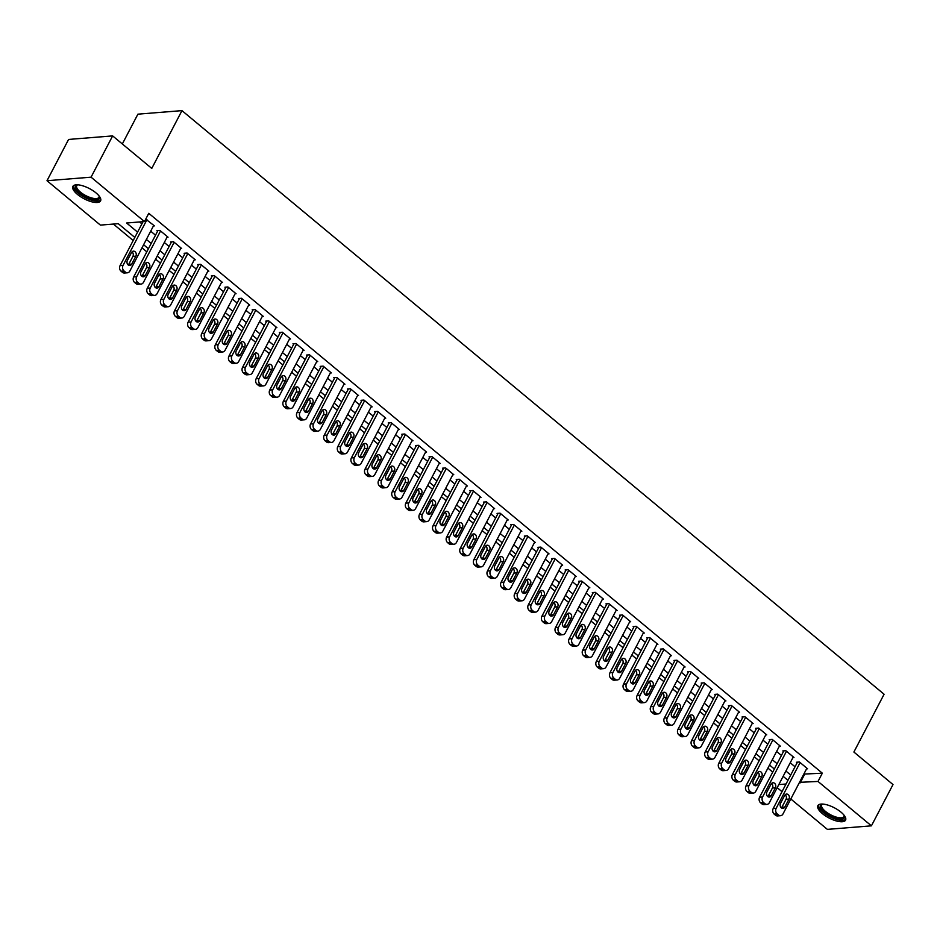<?xml version="1.0" encoding="UTF-8"?>
<svg xmlns="http://www.w3.org/2000/svg" width="940" height="940" viewBox="0 0 940 940"><rect width="100%" height="100%" fill="white"/><g stroke="black" fill="none" stroke-linecap="round" stroke-linejoin="round"><path stroke-width="1.41" d="M96.009 192.9A15.628 5.746 27.6 0 1 100.568 200.89A15.628 5.746 27.6 0 1 91.298 201.677A15.628 5.746 27.6 0 1 77.433 194.392A15.628 5.746 27.6 0 1 72.874 186.414A15.628 5.746 27.6 0 1 82.133 185.626A15.628 5.746 27.6 0 1 96.009 192.9M840.995 812.148A15.628 5.746 27.6 0 1 845.553 820.138A15.628 5.746 27.6 0 1 836.283 820.925A15.628 5.746 27.6 0 1 822.418 813.641A15.628 5.746 27.6 0 1 817.847 805.662A15.628 5.746 27.6 0 1 827.118 804.875A15.628 5.746 27.6 0 1 840.995 812.148M122.329 143.961L137.91 114.163L181.972 110.626L884.093 694.249L853.884 752.035L893 784.559L871.415 825.837L827.365 829.374L790.81 798.988M782.021 791.68L777.204 787.673M113.399 224.061L133.198 240.523M141.987 247.831L146.804 251.826M155.593 259.135L160.411 263.141M169.2 270.45L174.018 274.457M182.807 281.765L187.624 285.76M196.413 293.068L201.231 297.075M210.02 304.384L214.837 308.379M223.626 315.687L228.444 319.694M237.233 327.002L242.05 331.009M250.839 338.318L255.657 342.313M264.457 349.621L269.263 353.628M278.064 360.937L282.87 364.931M291.67 372.24L296.476 376.247M305.277 383.555L310.082 387.562M318.883 394.859L323.701 398.865M332.49 406.174L337.307 410.181M346.096 417.489L350.914 421.484M359.703 428.793L364.52 432.799M373.309 440.108L378.127 444.115M386.916 451.412L391.733 455.418M400.522 462.727L405.34 466.734M414.129 474.042L418.946 478.037M427.735 485.346L432.553 489.352M441.342 496.661L446.159 500.668M454.948 507.964L459.766 511.971M468.555 519.279L473.372 523.286M482.161 530.595L486.979 534.59M495.768 541.898L500.585 545.905M509.374 553.214L514.192 557.209M522.981 564.517L527.798 568.524M536.587 575.832L541.405 579.839M550.194 587.148L555.011 591.143M563.8 598.451L568.618 602.458M577.418 609.766L582.224 613.761M591.025 621.07L595.831 625.077M604.632 632.385L609.437 636.392M618.238 643.7L623.044 647.695M631.845 655.004L636.65 659.011M645.451 666.319L650.269 670.314M659.058 677.623L663.875 681.629M672.664 688.938L677.482 692.945M686.27 700.253L691.088 704.248M699.877 711.557L704.695 715.563M713.484 722.872L718.301 726.867M727.09 734.175L731.908 738.182M740.697 745.491L745.514 749.497M754.303 756.806L759.12 760.801M767.909 768.109L772.727 772.116M134.82 237.432L118.264 223.673L100.404 225.107L47 180.715L91.062 177.178L144.466 221.57L126.606 223.003L137.581 232.133M91.062 177.178L112.636 135.9L68.585 139.437L47 180.715M153.42 225.964L154.442 225.882L145.735 219.138M167.026 237.28L168.049 237.197L159.882 230.406L156.898 230.653L157.579 231.216M180.633 248.583L181.655 248.501L173.489 241.721L170.504 241.956L171.186 242.52M194.239 259.898L195.262 259.816L187.095 253.025L184.111 253.271L184.792 253.835M207.846 271.214L208.868 271.131L200.702 264.34L197.729 264.575L198.399 265.139M221.452 282.517L222.475 282.435L214.308 275.655L211.336 275.89L212.005 276.454M235.059 293.832L236.081 293.75L227.915 286.959L224.942 287.205L225.624 287.769M248.665 305.136L249.688 305.054L241.521 298.274L238.549 298.509L239.23 299.073M262.272 316.451L263.294 316.369L255.128 309.577L252.155 309.824L252.837 310.388M275.878 327.766L276.901 327.684L268.734 320.893L265.762 321.127L266.443 321.691M289.485 339.07L290.507 338.988L282.341 332.208L279.368 332.443L280.05 333.007M303.091 350.385L304.113 350.303L295.947 343.511L292.975 343.758L293.656 344.322M316.698 361.689L317.72 361.606L309.554 354.827L306.581 355.062L307.262 355.626M330.304 373.004L331.327 372.921L323.16 366.13L320.188 366.377L320.869 366.941M343.911 384.307L344.933 384.237L336.767 377.445L333.794 377.68L334.476 378.244M357.517 395.623L358.539 395.54L350.373 388.761L347.401 388.995L348.082 389.56M371.136 406.938L372.146 406.856L363.98 400.064L361.007 400.311L361.689 400.875M384.742 418.241L385.753 418.159L377.586 411.379L374.613 411.614L375.295 412.178M398.349 429.556L399.359 429.474L391.193 422.683L388.22 422.93L388.902 423.494M411.955 440.86L412.965 440.789L404.811 433.998L401.827 434.233L402.508 434.797M425.562 452.175L426.572 452.093L418.418 445.313L415.433 445.548L416.115 446.112M439.168 463.49L440.179 463.408L432.024 456.617L429.039 456.852L429.721 457.428M452.774 474.794L453.785 474.712L445.63 467.932L442.646 468.167L443.328 468.731M466.381 486.109L467.403 486.027L459.237 479.236L456.253 479.482L456.934 480.046M479.988 497.413L481.01 497.331L472.844 490.551L469.859 490.786L470.541 491.35M493.594 508.728L494.616 508.646L486.45 501.866L483.466 502.101L484.147 502.665M507.201 520.043L508.223 519.961L500.057 513.17L497.072 513.404L497.754 513.98M520.807 531.347L521.829 531.264L513.663 524.485L510.69 524.72L511.36 525.284M534.413 542.662L535.436 542.58L527.269 535.788L524.297 536.035L524.966 536.599M548.02 553.966L549.042 553.883L540.876 547.104L537.903 547.339L538.573 547.903M561.627 565.281L562.649 565.198L554.482 558.419L551.51 558.654L552.191 559.218M575.233 576.596L576.255 576.514L568.089 569.722L565.116 569.957L565.798 570.533M588.84 587.899L589.862 587.817L581.696 581.038L578.723 581.273L579.404 581.837M602.446 599.215L603.468 599.133L595.302 592.341L592.329 592.588L593.011 593.152M616.053 610.518L617.075 610.436L608.909 603.656L605.936 603.891L606.617 604.455M629.659 621.834L630.681 621.751L622.515 614.96L619.542 615.207L620.224 615.77M643.266 633.149L644.288 633.067L636.121 626.275L633.149 626.51L633.83 627.086M656.872 644.452L657.894 644.37L649.728 637.59L646.755 637.825L647.437 638.389M670.479 655.768L671.501 655.685L663.334 648.894L660.362 649.141L661.043 649.705M684.097 667.071L685.107 666.989L676.941 660.209L673.968 660.444L674.65 661.008M697.703 678.386L698.714 678.304L690.548 671.513L687.575 671.759L688.256 672.323M711.31 689.702L712.32 689.619L704.154 682.828L701.181 683.063L701.863 683.639M724.916 701.005L725.927 700.923L717.772 694.143L714.788 694.378L715.469 694.942M738.523 712.32L739.533 712.238L731.379 705.447L728.394 705.693L729.076 706.257M752.129 723.624L753.14 723.542L744.985 716.762L742.001 716.997L742.682 717.561M765.736 734.939L766.746 734.857L758.592 728.065L755.607 728.312L756.289 728.876M779.342 746.254L780.365 746.172L772.198 739.38L769.214 739.616L769.895 740.191M792.949 757.558L793.971 757.476L785.805 750.696L782.82 750.931L783.502 751.495M783.138 776.334L787.955 780.329M803.829 774.09L822.324 773.185L148.779 213.309L144.466 221.57M139.602 221.958L141.905 223.873M150.694 231.181L155.511 235.188M164.3 242.496L169.118 246.492M177.907 253.8L182.724 257.807M191.513 265.115L196.331 269.122M205.12 276.419L209.937 280.425M218.726 287.734L223.544 291.741M232.333 299.049L237.15 303.044M245.939 310.353L250.757 314.36M259.546 321.668L264.363 325.675M273.152 332.971L277.97 336.978M286.759 344.287L291.576 348.294M300.365 355.602L305.183 359.597M313.972 366.906L318.789 370.912M327.578 378.221L332.396 382.228M341.185 389.524L346.002 393.531M354.791 400.839L359.609 404.846M368.398 412.155L373.215 416.15M382.004 423.458L386.822 427.465M395.623 434.774L400.428 438.769M409.229 446.077L414.035 450.084M422.836 457.392L427.641 461.399M436.442 468.707L441.248 472.703M450.048 480.011L454.866 484.018M463.655 491.326L468.473 495.321M477.262 502.63L482.079 506.637M490.868 513.945L495.686 517.952M504.474 525.26L509.292 529.255M518.081 536.564L522.899 540.571M531.688 547.879L536.505 551.874M545.294 559.183L550.111 563.189M558.901 570.498L563.718 574.505M572.507 581.813L577.324 585.808M586.114 593.116L590.931 597.123M599.72 604.432L604.538 608.427M613.327 615.735L618.144 619.742M626.933 627.05L631.75 631.057M640.539 638.366L645.357 642.361M654.146 649.669L658.964 653.676M667.752 660.985L672.57 664.98M681.359 672.288L686.177 676.295M694.966 683.603L699.783 687.61M708.572 694.918L713.389 698.914M722.19 706.222L726.996 710.229M735.797 717.537L740.602 721.532M749.403 728.841L754.209 732.848M763.01 740.156L767.816 744.163M776.616 751.471L781.434 755.466M790.223 762.775L795.04 766.782M806.555 768.873L807.577 768.791L799.411 761.999L796.427 762.246L797.108 762.81M112.636 135.9L151.763 168.413L181.972 110.626M822.324 773.185L818.011 781.445L871.415 825.837M799.505 782.339L818.011 781.445M146.37 239.442L151.187 243.437M159.976 250.745L164.794 254.752M173.595 262.06L178.4 266.067M187.201 273.364L192.007 277.37M200.808 284.679L205.613 288.686M214.414 295.994L219.22 299.989M228.02 307.298L232.838 311.305M241.627 318.613L246.445 322.62M255.234 329.916L260.051 333.923M268.84 341.232L273.658 345.238M282.447 352.547L287.264 356.542M296.053 363.851L300.87 367.857M309.66 375.166L314.477 379.173M323.266 386.469L328.084 390.476M336.873 397.785L341.69 401.791M350.479 409.1L355.296 413.095M364.086 420.403L368.903 424.41M377.692 431.719L382.51 435.714M391.298 443.022L396.116 447.029M404.905 454.337L409.723 458.344M418.512 465.653L423.329 469.647M432.118 476.956L436.936 480.963M445.724 488.271L450.542 492.266M459.331 499.575L464.149 503.582M472.938 510.89L477.755 514.897M486.556 522.205L491.362 526.2M500.162 533.509L504.968 537.515M513.769 544.824L518.574 548.819M527.375 556.128L532.181 560.134M540.982 567.443L545.788 571.449M554.588 578.758L559.406 582.753M568.195 590.062L573.012 594.068M581.801 601.377L586.619 605.372M595.408 612.68L600.225 616.687M609.014 623.995L613.832 628.002M622.621 635.311L627.438 639.306M636.227 646.614L641.045 650.621M649.834 657.93L654.651 661.925M663.44 669.233L668.258 673.24M677.047 680.548L681.864 684.555M690.653 691.864L695.471 695.859M704.26 703.167L709.077 707.174M717.866 714.482L722.684 718.477M731.473 725.786L736.29 729.793M745.079 737.101L749.897 741.108M758.686 748.416L763.503 752.411M772.292 759.72L777.11 763.727M785.899 771.035L790.716 775.03M774.349 769.026L769.531 765.019M760.742 757.711L755.925 753.704M747.124 746.395L742.318 742.4M733.517 735.092L728.712 731.085M719.911 723.777L715.105 719.77M706.304 712.473L701.499 708.466M692.698 701.158L687.88 697.151M679.091 689.843L674.274 685.848M665.485 678.539L660.667 674.532M651.878 667.224L647.061 663.229M638.272 655.92L633.454 651.914M624.665 644.605L619.848 640.598M611.059 633.29L606.241 629.295M597.452 621.986L592.635 617.98M583.846 610.671L579.028 606.676M570.239 599.368L565.422 595.361M556.633 588.052L551.815 584.046M543.026 576.737L538.209 572.742M529.42 565.434L524.602 561.427M515.813 554.118L510.996 550.123M502.207 542.815L497.389 538.808M488.6 531.5L483.783 527.493M474.994 520.184L470.176 516.189M461.387 508.881L456.57 504.874M447.781 497.565L442.963 493.571M434.174 486.262L429.357 482.255M420.556 474.947L415.75 470.94M406.95 463.632L402.144 459.637M393.343 452.328L388.537 448.321M379.737 441.013L374.931 437.018M366.13 429.709L361.312 425.703M352.524 418.394L347.706 414.387M338.917 407.079L334.099 403.084M325.311 395.775L320.493 391.769M311.704 384.46L306.887 380.465M298.098 373.156L293.28 369.15M284.491 361.841L279.674 357.835M270.885 350.526L266.067 346.531M257.278 339.223L252.461 335.216M243.672 327.907L238.854 323.912M230.065 316.604L225.248 312.597M216.459 305.288L211.641 301.282M202.852 293.973L198.035 289.978M189.246 282.67L184.428 278.663M175.639 271.355L170.822 267.36M162.032 260.051L157.215 256.044M148.426 248.736L143.608 244.729M778.814 784.583L786.028 784.007M804.464 774.619L800.152 782.879M806.896 768.227L782.985 813.958A4.007 3.22 85.4 0 1 780.576 815.685A4.007 3.22 85.4 0 1 778.532 815.004L777.168 813.864A4.007 3.22 85.4 0 1 776.182 808.306L800.093 762.563M797.449 762.164L773.197 808.541L776.182 808.306M784.865 807.002A3.208 2.573 -94.6 0 1 782.95 808.377A3.208 2.573 -94.6 0 1 780.494 806.767A3.208 2.573 -94.6 0 1 780.505 803.383L784.653 795.452A3.208 2.573 -94.6 0 1 786.58 794.065A3.208 2.573 -94.6 0 1 789.024 795.675A3.208 2.573 -94.6 0 1 789.013 799.07L784.865 807.002L781.892 807.237A3.208 2.573 -94.6 0 1 781.41 807.907M785.135 794.782A3.208 2.573 -94.6 0 1 786.028 799.306L781.892 807.237M780.576 815.685L777.603 815.932A4.007 3.22 -94.6 0 1 775.559 815.239L774.196 814.111A4.007 3.22 -94.6 0 1 773.197 808.541M844.273 815.485A13.524 4.97 27.6 0 1 844.308 815.591A13.524 4.97 27.6 0 1 838.609 819.034A13.524 4.97 27.6 0 1 824.357 812.219A13.524 4.97 27.6 0 1 822.3 804.076A13.524 4.97 27.6 0 1 822.406 804.053M822.7 804.076A12.526 4.606 -152.4 0 0 821.725 804.945A12.526 4.606 -152.4 0 0 825.379 811.349A12.526 4.606 -152.4 0 0 836.494 817.177A12.526 4.606 -152.4 0 0 843.92 816.555A12.526 4.606 -152.4 0 0 844.085 815.25M818.434 804.957A15.534 5.711 -152.4 0 0 823.17 812.325A15.534 5.711 -152.4 0 0 845.8 819.269M99.288 196.237A13.524 4.97 27.6 0 1 99.335 196.343A13.524 4.97 27.6 0 1 99.382 198.622A13.524 4.97 27.6 0 1 85.035 196.707A13.524 4.97 27.6 0 1 75.435 186.038A13.524 4.97 27.6 0 1 77.315 184.828A13.524 4.97 27.6 0 1 77.421 184.804M77.715 184.816A12.526 4.606 -152.4 0 0 76.751 185.674A12.526 4.606 -152.4 0 0 76.739 185.697A12.526 4.606 -152.4 0 0 85.681 195.567A12.526 4.606 -152.4 0 0 98.923 197.329A12.526 4.606 -152.4 0 0 98.935 197.306A12.526 4.606 -152.4 0 0 99.1 196.002M73.449 185.709A15.534 5.711 -152.4 0 0 84.764 197.388A15.534 5.711 -152.4 0 0 100.815 200.02M793.289 756.911L769.378 802.643A4.007 3.22 85.4 0 1 766.97 804.382A4.007 3.22 85.4 0 1 764.925 803.688L763.562 802.56A4.007 3.22 85.4 0 1 762.575 796.991L786.486 751.26M783.843 750.849L759.591 797.226L762.575 796.991M771.258 795.687A3.208 2.573 -94.6 0 1 769.343 797.073A3.208 2.573 -94.6 0 1 766.887 795.463A3.208 2.573 -94.6 0 1 766.899 792.068L771.047 784.136A3.208 2.573 -94.6 0 1 772.962 782.75A3.208 2.573 -94.6 0 1 775.418 784.371A3.208 2.573 -94.6 0 1 775.406 787.755L771.258 795.687L768.286 795.922A3.208 2.573 -94.6 0 1 767.804 796.603M771.529 783.466A3.208 2.573 -94.6 0 1 772.422 788.002L768.286 795.922M766.97 804.382L763.997 804.616A4.007 3.22 -94.6 0 1 761.952 803.923L760.589 802.795A4.007 3.22 -94.6 0 1 759.591 797.226M779.683 745.596L755.772 791.339A4.007 3.22 85.4 0 1 753.363 793.066A4.007 3.22 85.4 0 1 751.318 792.373L749.956 791.245A4.007 3.22 85.4 0 1 748.968 785.687L772.88 739.945M770.236 739.533L745.984 785.922L748.968 785.687M757.652 784.371A3.208 2.573 -94.6 0 1 755.736 785.758A3.208 2.573 -94.6 0 1 753.281 784.148A3.208 2.573 -94.6 0 1 753.293 780.752L757.44 772.833A3.208 2.573 -94.6 0 1 759.356 771.446A3.208 2.573 -94.6 0 1 761.811 773.056A3.208 2.573 -94.6 0 1 761.8 776.452L757.652 784.371L754.679 784.618A3.208 2.573 -94.6 0 1 754.197 785.288M757.922 772.163A3.208 2.573 -94.6 0 1 758.815 776.687L754.679 784.618M753.363 793.066L750.39 793.313A4.007 3.22 -94.6 0 1 748.346 792.62L746.983 791.48A4.007 3.22 -94.6 0 1 745.984 785.922M766.077 734.293L742.165 780.024A4.007 3.22 85.4 0 1 739.757 781.763A4.007 3.22 85.4 0 1 737.712 781.07L736.349 779.942A4.007 3.22 85.4 0 1 735.362 774.372L759.273 728.641M756.63 728.23L732.377 774.607L735.362 774.372M744.045 773.068A3.208 2.573 -94.6 0 1 742.118 774.454A3.208 2.573 -94.6 0 1 739.674 772.845A3.208 2.573 -94.6 0 1 739.686 769.449L743.834 761.518A3.208 2.573 -94.6 0 1 745.749 760.131A3.208 2.573 -94.6 0 1 748.205 761.741A3.208 2.573 -94.6 0 1 748.193 765.136L744.045 773.068L741.073 773.303A3.208 2.573 -94.6 0 1 740.591 773.973M744.316 760.848A3.208 2.573 -94.6 0 1 745.209 765.383L741.073 773.303M739.757 781.763L736.784 781.998A4.007 3.22 -94.6 0 1 734.739 781.305L733.376 780.177A4.007 3.22 -94.6 0 1 732.377 774.607M752.47 722.977L728.559 768.72A4.007 3.22 85.4 0 1 726.15 770.448A4.007 3.22 85.4 0 1 724.106 769.754L722.743 768.626A4.007 3.22 85.4 0 1 721.755 763.057L745.655 717.326M743.023 716.914L718.771 763.303L721.755 763.057M730.439 761.752A3.208 2.573 -94.6 0 1 728.512 763.139A3.208 2.573 -94.6 0 1 726.068 761.529A3.208 2.573 -94.6 0 1 726.08 758.134L730.227 750.214A3.208 2.573 -94.6 0 1 732.143 748.827A3.208 2.573 -94.6 0 1 734.598 750.437A3.208 2.573 -94.6 0 1 734.575 753.833L730.439 761.752L727.466 761.988A3.208 2.573 -94.6 0 1 726.984 762.669M730.709 749.533A3.208 2.573 -94.6 0 1 731.602 754.068L727.466 761.988M726.15 770.448L723.177 770.683A4.007 3.22 -94.6 0 1 721.133 770.001L719.77 768.861A4.007 3.22 -94.6 0 1 718.771 763.303M738.852 711.674L714.952 757.405A4.007 3.22 85.4 0 1 712.543 759.132A4.007 3.22 85.4 0 1 710.499 758.451L709.136 757.311A4.007 3.22 85.4 0 1 708.149 751.753L732.048 706.011M729.417 705.611L705.164 751.988L708.149 751.753M716.832 750.449A3.208 2.573 -94.6 0 1 714.905 751.836A3.208 2.573 -94.6 0 1 712.461 750.214A3.208 2.573 -94.6 0 1 712.473 746.83L716.621 738.899A3.208 2.573 -94.6 0 1 718.536 737.512A3.208 2.573 -94.6 0 1 720.992 739.122A3.208 2.573 -94.6 0 1 720.968 742.518L716.832 750.449L713.848 750.684A3.208 2.573 -94.6 0 1 713.378 751.354M717.102 738.229A3.208 2.573 -94.6 0 1 717.995 742.753L713.848 750.684M712.543 759.132L709.571 759.379A4.007 3.22 -94.6 0 1 707.526 758.686L706.163 757.558A4.007 3.22 -94.6 0 1 705.164 751.988M725.245 700.359L701.346 746.09A4.007 3.22 85.4 0 1 698.937 747.829A4.007 3.22 85.4 0 1 696.893 747.136L695.53 746.008A4.007 3.22 85.4 0 1 694.543 740.438L718.442 694.707M715.81 694.296L691.558 740.685L694.543 740.438M703.226 739.134A3.208 2.573 -94.6 0 1 701.299 740.52A3.208 2.573 -94.6 0 1 698.855 738.911A3.208 2.573 -94.6 0 1 698.866 735.515L703.014 727.584A3.208 2.573 -94.6 0 1 704.93 726.209A3.208 2.573 -94.6 0 1 707.385 727.818A3.208 2.573 -94.6 0 1 707.362 731.202L703.226 739.134L700.241 739.369A3.208 2.573 -94.6 0 1 699.771 740.05M703.496 726.914A3.208 2.573 -94.6 0 1 704.389 731.449L700.241 739.369M698.937 747.829L695.964 748.064A4.007 3.22 -94.6 0 1 693.92 747.37L692.557 746.243A4.007 3.22 -94.6 0 1 691.558 740.685M711.639 689.043L687.739 734.786A4.007 3.22 85.4 0 1 685.331 736.514A4.007 3.22 85.4 0 1 683.286 735.82L681.923 734.692A4.007 3.22 85.4 0 1 680.924 729.135L704.836 683.392M702.204 682.981L677.952 729.37L680.924 729.135M689.619 727.818A3.208 2.573 -94.6 0 1 687.692 729.205A3.208 2.573 -94.6 0 1 685.248 727.595A3.208 2.573 -94.6 0 1 685.26 724.2L689.408 716.28A3.208 2.573 -94.6 0 1 691.323 714.894A3.208 2.573 -94.6 0 1 693.779 716.503A3.208 2.573 -94.6 0 1 693.755 719.899L689.619 727.818L686.635 728.065A3.208 2.573 -94.6 0 1 686.165 728.735M689.889 715.61A3.208 2.573 -94.6 0 1 690.783 720.134L686.635 728.065M685.331 736.514L682.358 736.76A4.007 3.22 -94.6 0 1 680.313 736.067L678.95 734.927A4.007 3.22 -94.6 0 1 677.952 729.37M698.032 677.74L674.121 723.471A4.007 3.22 85.4 0 1 671.724 725.21A4.007 3.22 85.4 0 1 669.68 724.517L668.317 723.389A4.007 3.22 85.4 0 1 667.318 717.819L691.229 672.088M688.597 671.677L664.345 718.054L667.318 717.819M676.013 716.515A3.208 2.573 -94.6 0 1 674.086 717.902A3.208 2.573 -94.6 0 1 671.642 716.292A3.208 2.573 -94.6 0 1 671.654 712.896L675.801 704.965A3.208 2.573 -94.6 0 1 677.716 703.578A3.208 2.573 -94.6 0 1 680.172 705.2A3.208 2.573 -94.6 0 1 680.149 708.584L676.013 716.515L673.028 716.75A3.208 2.573 -94.6 0 1 672.558 717.42M676.283 704.295A3.208 2.573 -94.6 0 1 677.176 708.831L673.028 716.75M671.724 725.21L668.751 725.445A4.007 3.22 -94.6 0 1 666.707 724.752L665.344 723.624A4.007 3.22 -94.6 0 1 664.345 718.054M684.426 666.425L660.514 712.168A4.007 3.22 85.4 0 1 658.118 713.895A4.007 3.22 85.4 0 1 656.073 713.202L654.71 712.073A4.007 3.22 85.4 0 1 653.711 706.504L677.623 660.773M674.991 660.362L650.739 706.751L653.711 706.504M662.406 705.2A3.208 2.573 -94.6 0 1 660.479 706.586A3.208 2.573 -94.6 0 1 658.035 704.977A3.208 2.573 -94.6 0 1 658.047 701.581L662.195 693.661A3.208 2.573 -94.6 0 1 664.11 692.275A3.208 2.573 -94.6 0 1 666.566 693.885A3.208 2.573 -94.6 0 1 666.542 697.28L662.406 705.2L659.422 705.447A3.208 2.573 -94.6 0 1 658.94 706.116M662.677 692.98A3.208 2.573 -94.6 0 1 663.57 697.515L659.422 705.447M658.118 713.895L655.145 714.13A4.007 3.22 -94.6 0 1 653.1 713.448L651.737 712.309A4.007 3.22 -94.6 0 1 650.739 706.751M670.819 655.121L646.908 700.852A4.007 3.22 85.4 0 1 644.511 702.591A4.007 3.22 85.4 0 1 642.466 701.898L641.104 700.758A4.007 3.22 85.4 0 1 640.105 695.201L664.016 649.458M661.384 649.058L637.132 695.436L640.105 695.201M648.8 693.896A3.208 2.573 -94.6 0 1 646.873 695.283A3.208 2.573 -94.6 0 1 644.429 693.661A3.208 2.573 -94.6 0 1 644.441 690.277L648.588 682.346A3.208 2.573 -94.6 0 1 650.504 680.959A3.208 2.573 -94.6 0 1 652.959 682.569A3.208 2.573 -94.6 0 1 652.936 685.965L648.8 693.896L645.815 694.131A3.208 2.573 -94.6 0 1 645.334 694.801M649.058 681.676A3.208 2.573 -94.6 0 1 649.963 686.2L645.815 694.131M644.511 702.591L641.538 702.826A4.007 3.22 -94.6 0 1 639.482 702.133L638.131 701.005A4.007 3.22 -94.6 0 1 637.132 695.436M657.213 643.806L633.302 689.537A4.007 3.22 85.4 0 1 630.905 691.276A4.007 3.22 85.4 0 1 628.86 690.583L627.497 689.455A4.007 3.22 85.4 0 1 626.498 683.885L650.409 638.154M647.777 637.743L623.525 684.132L626.498 683.885M635.193 682.581A3.208 2.573 -94.6 0 1 633.266 683.968A3.208 2.573 -94.6 0 1 630.822 682.358A3.208 2.573 -94.6 0 1 630.834 678.962L634.982 671.031A3.208 2.573 -94.6 0 1 636.897 669.656A3.208 2.573 -94.6 0 1 639.353 671.266A3.208 2.573 -94.6 0 1 639.329 674.65L635.193 682.581L632.209 682.816A3.208 2.573 -94.6 0 1 631.727 683.498M635.452 670.361A3.208 2.573 -94.6 0 1 636.357 674.897L632.209 682.816M630.905 691.276L627.932 691.511A4.007 3.22 -94.6 0 1 625.875 690.818L624.524 689.69A4.007 3.22 -94.6 0 1 623.525 684.132M643.606 632.502L619.695 678.234A4.007 3.22 85.4 0 1 617.298 679.961A4.007 3.22 85.4 0 1 615.254 679.268L613.891 678.139A4.007 3.22 85.4 0 1 612.892 672.582L636.803 626.839M634.171 626.428L609.919 672.817L612.892 672.582M621.587 671.266A3.208 2.573 -94.6 0 1 619.66 672.652A3.208 2.573 -94.6 0 1 617.204 671.043A3.208 2.573 -94.6 0 1 617.227 667.647L621.375 659.727A3.208 2.573 -94.6 0 1 623.291 658.341A3.208 2.573 -94.6 0 1 625.746 659.951A3.208 2.573 -94.6 0 1 625.723 663.346L621.587 671.266L618.602 671.513A3.208 2.573 -94.6 0 1 618.12 672.182M621.845 659.058A3.208 2.573 -94.6 0 1 622.75 663.581L618.602 671.513M617.298 679.961L614.325 680.207A4.007 3.22 -94.6 0 1 612.269 679.514L610.918 678.375A4.007 3.22 -94.6 0 1 609.919 672.817M630 621.187L606.089 666.918A4.007 3.22 85.4 0 1 603.692 668.657A4.007 3.22 85.4 0 1 601.647 667.964L600.284 666.836A4.007 3.22 85.4 0 1 599.285 661.266L623.197 615.536M620.564 615.124L596.312 661.502L599.285 661.266M607.968 659.962A3.208 2.573 -94.6 0 1 606.053 661.349A3.208 2.573 -94.6 0 1 603.598 659.739A3.208 2.573 -94.6 0 1 603.621 656.343L607.769 648.412A3.208 2.573 -94.6 0 1 609.684 647.025A3.208 2.573 -94.6 0 1 612.14 648.647A3.208 2.573 -94.6 0 1 612.116 652.031L607.968 659.962L604.996 660.197A3.208 2.573 -94.6 0 1 604.514 660.867M608.239 647.742A3.208 2.573 -94.6 0 1 609.144 652.278L604.996 660.197M603.692 668.657L600.719 668.892A4.007 3.22 -94.6 0 1 598.663 668.199L597.311 667.071A4.007 3.22 -94.6 0 1 596.312 661.502M616.393 609.872L592.482 655.615A4.007 3.22 85.4 0 1 590.085 657.342A4.007 3.22 85.4 0 1 588.04 656.649L586.678 655.521A4.007 3.22 85.4 0 1 585.679 649.951L609.59 604.22M606.958 603.809L582.706 650.198L585.679 649.951M594.362 648.647A3.208 2.573 -94.6 0 1 592.447 650.034A3.208 2.573 -94.6 0 1 589.991 648.424A3.208 2.573 -94.6 0 1 590.014 645.028L594.151 637.109A3.208 2.573 -94.6 0 1 596.077 635.722A3.208 2.573 -94.6 0 1 598.533 637.332A3.208 2.573 -94.6 0 1 598.51 640.727L594.362 648.647L591.389 648.894A3.208 2.573 -94.6 0 1 590.908 649.564M594.632 636.427A3.208 2.573 -94.6 0 1 595.537 640.962L591.389 648.894M590.085 657.342L587.112 657.577A4.007 3.22 -94.6 0 1 585.056 656.895L583.705 655.756A4.007 3.22 -94.6 0 1 582.706 650.198M602.787 598.569L578.876 644.3A4.007 3.22 85.4 0 1 576.479 646.039A4.007 3.22 85.4 0 1 574.434 645.345L573.071 644.206A4.007 3.22 85.4 0 1 572.072 638.648L595.984 592.905M593.34 592.505L569.1 638.883L572.072 638.648M580.755 637.343A3.208 2.573 -94.6 0 1 578.84 638.73A3.208 2.573 -94.6 0 1 576.385 637.109A3.208 2.573 -94.6 0 1 576.408 633.725L580.544 625.793A3.208 2.573 -94.6 0 1 582.471 624.407A3.208 2.573 -94.6 0 1 584.915 626.016A3.208 2.573 -94.6 0 1 584.903 629.412L580.755 637.343L577.783 637.579A3.208 2.573 -94.6 0 1 577.301 638.248M581.026 625.124A3.208 2.573 -94.6 0 1 581.931 629.647L577.783 637.579M576.479 646.039L573.494 646.274A4.007 3.22 -94.6 0 1 571.449 645.58L570.087 644.452A4.007 3.22 -94.6 0 1 569.1 638.883M589.18 587.253L565.269 632.996A4.007 3.22 85.4 0 1 562.872 634.723A4.007 3.22 85.4 0 1 560.827 634.03L559.465 632.902A4.007 3.22 85.4 0 1 558.466 627.332L582.377 581.601M579.733 581.19L555.493 627.579L558.466 627.332M567.149 626.028A3.208 2.573 -94.6 0 1 565.234 627.415A3.208 2.573 -94.6 0 1 562.778 625.805A3.208 2.573 -94.6 0 1 562.802 622.409L566.938 614.478A3.208 2.573 -94.6 0 1 568.865 613.103A3.208 2.573 -94.6 0 1 571.309 614.713A3.208 2.573 -94.6 0 1 571.297 618.109L567.149 626.028L564.176 626.263A3.208 2.573 -94.6 0 1 563.695 626.945M567.419 613.808A3.208 2.573 -94.6 0 1 568.324 618.344L564.176 626.263M562.872 634.723L559.888 634.958A4.007 3.22 -94.6 0 1 557.843 634.265L556.48 633.137A4.007 3.22 -94.6 0 1 555.493 627.579M575.574 575.95L551.663 621.681A4.007 3.22 85.4 0 1 549.265 623.408A4.007 3.22 85.4 0 1 547.221 622.715L545.858 621.587A4.007 3.22 85.4 0 1 544.859 616.029L568.77 570.286M566.127 569.875L541.887 616.264L544.859 616.029M553.543 614.713A3.208 2.573 -94.6 0 1 551.627 616.1A3.208 2.573 -94.6 0 1 549.172 614.49A3.208 2.573 -94.6 0 1 549.195 611.094L553.331 603.175A3.208 2.573 -94.6 0 1 555.258 601.788A3.208 2.573 -94.6 0 1 557.702 603.398A3.208 2.573 -94.6 0 1 557.69 606.793L553.543 614.713L550.57 614.96A3.208 2.573 -94.6 0 1 550.088 615.63M553.813 602.505A3.208 2.573 -94.6 0 1 554.718 607.029L550.57 614.96M549.265 623.408L546.281 623.655A4.007 3.22 -94.6 0 1 544.236 622.962L542.874 621.834A4.007 3.22 -94.6 0 1 541.887 616.264M561.967 564.635L538.056 610.366A4.007 3.22 85.4 0 1 535.659 612.105A4.007 3.22 85.4 0 1 533.615 611.411L532.252 610.283A4.007 3.22 85.4 0 1 531.253 604.714L555.164 558.983M552.52 558.572L528.28 604.949L531.253 604.714M539.936 603.409A3.208 2.573 -94.6 0 1 538.021 604.796A3.208 2.573 -94.6 0 1 535.565 603.186A3.208 2.573 -94.6 0 1 535.589 599.79L539.725 591.859A3.208 2.573 -94.6 0 1 541.652 590.473A3.208 2.573 -94.6 0 1 544.096 592.094A3.208 2.573 -94.6 0 1 544.084 595.478L539.936 603.409L536.963 603.644A3.208 2.573 -94.6 0 1 536.481 604.314M540.206 591.189A3.208 2.573 -94.6 0 1 541.111 595.725L536.963 603.644M535.659 612.105L532.674 612.34A4.007 3.22 -94.6 0 1 530.63 611.646L529.267 610.518A4.007 3.22 -94.6 0 1 528.28 604.949M548.361 553.319L524.449 599.062A4.007 3.22 85.4 0 1 522.053 600.789A4.007 3.22 85.4 0 1 519.996 600.096L518.645 598.968A4.007 3.22 85.4 0 1 517.646 593.399L541.558 547.668M538.914 547.256L514.673 593.645L517.646 593.399M526.33 592.094A3.208 2.573 -94.6 0 1 524.414 593.481A3.208 2.573 -94.6 0 1 521.959 591.871A3.208 2.573 -94.6 0 1 521.982 588.475L526.118 580.556A3.208 2.573 -94.6 0 1 528.045 579.169A3.208 2.573 -94.6 0 1 530.489 580.779A3.208 2.573 -94.6 0 1 530.477 584.175L526.33 592.094L523.357 592.341A3.208 2.573 -94.6 0 1 522.875 593.011M526.6 579.874A3.208 2.573 -94.6 0 1 527.493 584.41L523.357 592.341M522.053 600.789L519.068 601.024A4.007 3.22 -94.6 0 1 517.024 600.343L515.661 599.203A4.007 3.22 -94.6 0 1 514.673 593.645M534.754 542.016L510.843 587.747A4.007 3.22 85.4 0 1 508.446 589.486A4.007 3.22 85.4 0 1 506.39 588.793L505.038 587.653A4.007 3.22 85.4 0 1 504.04 582.095L527.951 536.352M525.307 535.953L501.067 582.33L504.04 582.095M512.723 580.791A3.208 2.573 -94.6 0 1 510.808 582.177A3.208 2.573 -94.6 0 1 508.352 580.556A3.208 2.573 -94.6 0 1 508.376 577.172L512.512 569.24A3.208 2.573 -94.6 0 1 514.438 567.854A3.208 2.573 -94.6 0 1 516.882 569.464A3.208 2.573 -94.6 0 1 516.871 572.86L512.723 580.791L509.75 581.026A3.208 2.573 -94.6 0 1 509.269 581.696M512.993 568.571A3.208 2.573 -94.6 0 1 513.886 573.095L509.75 581.026M508.446 589.486L505.462 589.721A4.007 3.22 -94.6 0 1 503.417 589.028L502.054 587.899A4.007 3.22 -94.6 0 1 501.067 582.33M521.148 530.701L497.237 576.443A4.007 3.22 85.4 0 1 494.839 578.171A4.007 3.22 85.4 0 1 492.783 577.477L491.432 576.349A4.007 3.22 85.4 0 1 490.433 570.78L514.345 525.049M511.701 524.638L487.461 571.027L490.433 570.78M499.116 569.476A3.208 2.573 -94.6 0 1 497.201 570.862A3.208 2.573 -94.6 0 1 494.746 569.252A3.208 2.573 -94.6 0 1 494.769 565.856L498.905 557.937A3.208 2.573 -94.6 0 1 500.832 556.551A3.208 2.573 -94.6 0 1 503.276 558.16A3.208 2.573 -94.6 0 1 503.264 561.556L499.116 569.476L496.144 569.711A3.208 2.573 -94.6 0 1 495.662 570.392M499.387 557.255A3.208 2.573 -94.6 0 1 500.28 561.791L496.144 569.711M494.839 578.171L491.855 578.405A4.007 3.22 -94.6 0 1 489.811 577.712L488.447 576.584A4.007 3.22 -94.6 0 1 487.461 571.027M507.541 519.397L483.63 565.128A4.007 3.22 85.4 0 1 481.233 566.855A4.007 3.22 85.4 0 1 479.177 566.162L477.826 565.034A4.007 3.22 85.4 0 1 476.827 559.476L500.738 513.734M498.094 513.334L473.842 559.711L476.827 559.476M485.51 558.16A3.208 2.573 -94.6 0 1 483.595 559.547A3.208 2.573 -94.6 0 1 481.139 557.937A3.208 2.573 -94.6 0 1 481.163 554.541L485.298 546.622A3.208 2.573 -94.6 0 1 487.226 545.235A3.208 2.573 -94.6 0 1 489.67 546.845A3.208 2.573 -94.6 0 1 489.658 550.241L485.51 558.16L482.537 558.407A3.208 2.573 -94.6 0 1 482.055 559.077M485.78 545.952A3.208 2.573 -94.6 0 1 486.673 550.476L482.537 558.407M481.233 566.855L478.248 567.102A4.007 3.22 -94.6 0 1 476.204 566.409L474.841 565.281A4.007 3.22 -94.6 0 1 473.842 559.711M493.935 508.082L470.024 553.813A4.007 3.22 85.4 0 1 467.627 555.552A4.007 3.22 85.4 0 1 465.57 554.859L464.207 553.731A4.007 3.22 85.4 0 1 463.22 548.161L487.132 502.43M484.488 502.019L460.236 548.396L463.22 548.161M471.904 546.857A3.208 2.573 -94.6 0 1 469.988 548.243A3.208 2.573 -94.6 0 1 467.532 546.634A3.208 2.573 -94.6 0 1 467.544 543.238L471.692 535.307A3.208 2.573 -94.6 0 1 473.619 533.92A3.208 2.573 -94.6 0 1 476.063 535.542A3.208 2.573 -94.6 0 1 476.051 538.926L471.904 546.857L468.931 547.092A3.208 2.573 -94.6 0 1 468.449 547.762M472.174 534.637A3.208 2.573 -94.6 0 1 473.067 539.172L468.931 547.092M467.627 555.552L464.642 555.787A4.007 3.22 -94.6 0 1 462.598 555.094L461.235 553.966A4.007 3.22 -94.6 0 1 460.236 548.396M480.328 496.767L456.417 542.509A4.007 3.22 85.4 0 1 454.008 544.236A4.007 3.22 85.4 0 1 451.964 543.543L450.601 542.415A4.007 3.22 85.4 0 1 449.614 536.846L473.525 491.115M470.881 490.704L446.629 537.093L449.614 536.846M458.297 535.542A3.208 2.573 -94.6 0 1 456.382 536.928A3.208 2.573 -94.6 0 1 453.926 535.318A3.208 2.573 -94.6 0 1 453.938 531.923L458.086 524.003A3.208 2.573 -94.6 0 1 460.013 522.616A3.208 2.573 -94.6 0 1 462.457 524.226A3.208 2.573 -94.6 0 1 462.445 527.622L458.297 535.542L455.324 535.788A3.208 2.573 -94.6 0 1 454.843 536.458M458.567 523.322A3.208 2.573 -94.6 0 1 459.46 527.857L455.324 535.788M454.008 544.236L451.036 544.483A4.007 3.22 -94.6 0 1 448.991 543.79L447.628 542.65A4.007 3.22 -94.6 0 1 446.629 537.093M466.722 485.463L442.811 531.194A4.007 3.22 85.4 0 1 440.402 532.933A4.007 3.22 85.4 0 1 438.357 532.24L436.994 531.1A4.007 3.22 85.4 0 1 436.007 525.542L459.919 479.799M457.275 479.4L433.023 525.777L436.007 525.542M444.69 524.238A3.208 2.573 -94.6 0 1 442.775 525.625A3.208 2.573 -94.6 0 1 440.32 524.003A3.208 2.573 -94.6 0 1 440.331 520.619L444.479 512.688A3.208 2.573 -94.6 0 1 446.394 511.301A3.208 2.573 -94.6 0 1 448.85 512.911A3.208 2.573 -94.6 0 1 448.838 516.307L444.69 524.238L441.718 524.473A3.208 2.573 -94.6 0 1 441.236 525.143M444.961 512.018A3.208 2.573 -94.6 0 1 445.854 516.542L441.718 524.473M440.402 532.933L437.429 533.168A4.007 3.22 -94.6 0 1 435.385 532.475L434.022 531.347A4.007 3.22 -94.6 0 1 433.023 525.777M453.115 474.148L429.204 519.89A4.007 3.22 85.4 0 1 426.795 521.618A4.007 3.22 85.4 0 1 424.751 520.924L423.388 519.797A4.007 3.22 85.4 0 1 422.401 514.227L446.312 468.496M443.668 468.085L419.416 514.474L422.401 514.227M431.084 512.923A3.208 2.573 -94.6 0 1 429.157 514.309A3.208 2.573 -94.6 0 1 426.713 512.699A3.208 2.573 -94.6 0 1 426.725 509.304L430.873 501.384A3.208 2.573 -94.6 0 1 432.788 499.998A3.208 2.573 -94.6 0 1 435.244 501.608A3.208 2.573 -94.6 0 1 435.232 505.003L431.084 512.923L428.111 513.158A3.208 2.573 -94.6 0 1 427.63 513.839M431.354 500.703A3.208 2.573 -94.6 0 1 432.247 505.238L428.111 513.158M426.795 521.618L423.822 521.853A4.007 3.22 -94.6 0 1 421.778 521.16L420.415 520.032A4.007 3.22 -94.6 0 1 419.416 514.474M439.509 462.844L415.598 508.575A4.007 3.22 85.4 0 1 413.189 510.303A4.007 3.22 85.4 0 1 411.144 509.609L409.781 508.481A4.007 3.22 85.4 0 1 408.794 502.923L432.706 457.181M430.062 456.781L405.81 503.159L408.794 502.923M417.478 501.608A3.208 2.573 -94.6 0 1 415.551 502.994A3.208 2.573 -94.6 0 1 413.106 501.384A3.208 2.573 -94.6 0 1 413.118 497.988L417.266 490.069A3.208 2.573 -94.6 0 1 419.181 488.683A3.208 2.573 -94.6 0 1 421.637 490.292A3.208 2.573 -94.6 0 1 421.625 493.688L417.478 501.608L414.505 501.854A3.208 2.573 -94.6 0 1 414.023 502.524M417.748 489.399A3.208 2.573 -94.6 0 1 418.641 493.923L414.505 501.854M413.189 510.303L410.216 510.549A4.007 3.22 -94.6 0 1 408.172 509.856L406.809 508.728A4.007 3.22 -94.6 0 1 405.81 503.159M425.89 451.529L401.991 497.26A4.007 3.22 85.4 0 1 399.582 498.999A4.007 3.22 85.4 0 1 397.538 498.306L396.175 497.178A4.007 3.22 85.4 0 1 395.188 491.608L419.087 445.877M416.455 445.466L392.203 491.843L395.188 491.608M403.871 490.304A3.208 2.573 -94.6 0 1 401.944 491.69A3.208 2.573 -94.6 0 1 399.5 490.081A3.208 2.573 -94.6 0 1 399.512 486.685L403.66 478.754A3.208 2.573 -94.6 0 1 405.575 477.367A3.208 2.573 -94.6 0 1 408.031 478.989A3.208 2.573 -94.6 0 1 408.007 482.373L403.871 490.304L400.887 490.539A3.208 2.573 -94.6 0 1 400.416 491.221M404.141 478.084A3.208 2.573 -94.6 0 1 405.034 482.62L400.887 490.539M399.582 498.999L396.61 499.234A4.007 3.22 -94.6 0 1 394.565 498.541L393.202 497.413A4.007 3.22 -94.6 0 1 392.203 491.843M412.284 440.214L388.385 485.957A4.007 3.22 85.4 0 1 385.976 487.684A4.007 3.22 85.4 0 1 383.931 486.99L382.568 485.863A4.007 3.22 85.4 0 1 381.581 480.293L405.481 434.562M402.849 434.151L378.597 480.54L381.581 480.293M390.264 478.989A3.208 2.573 -94.6 0 1 388.338 480.375A3.208 2.573 -94.6 0 1 385.894 478.765A3.208 2.573 -94.6 0 1 385.905 475.37L390.053 467.45A3.208 2.573 -94.6 0 1 391.968 466.064A3.208 2.573 -94.6 0 1 394.424 467.673A3.208 2.573 -94.6 0 1 394.401 471.069L390.264 478.989L387.28 479.236A3.208 2.573 -94.6 0 1 386.81 479.905M390.535 466.769A3.208 2.573 -94.6 0 1 391.428 471.304L387.28 479.236M385.976 487.684L383.003 487.93A4.007 3.22 -94.6 0 1 380.959 487.237L379.596 486.098A4.007 3.22 -94.6 0 1 378.597 480.54M398.678 428.91L374.778 474.641A4.007 3.22 85.4 0 1 372.369 476.38A4.007 3.22 85.4 0 1 370.325 475.687L368.962 474.547A4.007 3.22 85.4 0 1 367.963 468.99L391.874 423.247M389.242 422.847L364.99 469.224L367.963 468.99M376.658 467.685A3.208 2.573 -94.6 0 1 374.731 469.072A3.208 2.573 -94.6 0 1 372.287 467.45A3.208 2.573 -94.6 0 1 372.299 464.066L376.447 456.135A3.208 2.573 -94.6 0 1 378.362 454.748A3.208 2.573 -94.6 0 1 380.818 456.358A3.208 2.573 -94.6 0 1 380.794 459.754L376.658 467.685L373.673 467.92A3.208 2.573 -94.6 0 1 373.204 468.59M376.928 455.465A3.208 2.573 -94.6 0 1 377.821 460.001L373.673 467.92M372.369 476.38L369.397 476.615A4.007 3.22 -94.6 0 1 367.352 475.922L365.989 474.794A4.007 3.22 -94.6 0 1 364.99 469.224M385.071 417.595L361.16 463.338A4.007 3.22 85.4 0 1 358.763 465.065A4.007 3.22 85.4 0 1 356.718 464.372L355.355 463.244A4.007 3.22 85.4 0 1 354.356 457.674L378.268 411.943M375.636 411.532L351.384 457.921L354.356 457.674M363.052 456.37A3.208 2.573 -94.6 0 1 361.125 457.757A3.208 2.573 -94.6 0 1 358.68 456.147A3.208 2.573 -94.6 0 1 358.692 452.751L362.84 444.832A3.208 2.573 -94.6 0 1 364.755 443.445A3.208 2.573 -94.6 0 1 367.211 445.055A3.208 2.573 -94.6 0 1 367.188 448.451L363.052 456.37L360.067 456.605A3.208 2.573 -94.6 0 1 359.597 457.287M363.322 444.15A3.208 2.573 -94.6 0 1 364.215 448.686L360.067 456.605M358.763 465.065L355.79 465.3A4.007 3.22 -94.6 0 1 353.745 464.607L352.382 463.479A4.007 3.22 -94.6 0 1 351.384 457.921M371.464 406.291L347.553 452.022A4.007 3.22 85.4 0 1 345.156 453.75A4.007 3.22 85.4 0 1 343.112 453.056L341.749 451.929A4.007 3.22 85.4 0 1 340.75 446.371L364.661 400.628M362.029 400.228L337.777 446.606L340.75 446.371M349.445 445.055A3.208 2.573 -94.6 0 1 347.518 446.441A3.208 2.573 -94.6 0 1 345.074 444.832A3.208 2.573 -94.6 0 1 345.086 441.436L349.234 433.516A3.208 2.573 -94.6 0 1 351.149 432.13A3.208 2.573 -94.6 0 1 353.605 433.74A3.208 2.573 -94.6 0 1 353.581 437.135L349.445 445.055L346.461 445.302A3.208 2.573 -94.6 0 1 345.979 445.971M349.715 432.846A3.208 2.573 -94.6 0 1 350.608 437.37L346.461 445.302M345.156 453.75L342.184 453.997A4.007 3.22 -94.6 0 1 340.139 453.303L338.776 452.175A4.007 3.22 -94.6 0 1 337.777 446.606M357.858 394.976L333.947 440.707A4.007 3.22 85.4 0 1 331.55 442.446A4.007 3.22 85.4 0 1 329.505 441.753L328.142 440.625A4.007 3.22 85.4 0 1 327.144 435.055L351.055 389.325M348.423 388.913L324.171 435.291L327.144 435.055M335.839 433.751A3.208 2.573 -94.6 0 1 333.912 435.138A3.208 2.573 -94.6 0 1 331.468 433.528A3.208 2.573 -94.6 0 1 331.479 430.132L335.627 422.201A3.208 2.573 -94.6 0 1 337.542 420.815A3.208 2.573 -94.6 0 1 339.998 422.436A3.208 2.573 -94.6 0 1 339.974 425.82L335.839 433.751L332.854 433.986A3.208 2.573 -94.6 0 1 332.372 434.668M336.097 421.531A3.208 2.573 -94.6 0 1 337.002 426.067L332.854 433.986M331.55 442.446L328.577 442.681A4.007 3.22 -94.6 0 1 326.532 441.988L325.17 440.86A4.007 3.22 -94.6 0 1 324.171 435.291M344.252 383.661L320.34 429.404A4.007 3.22 85.4 0 1 317.943 431.131A4.007 3.22 85.4 0 1 315.899 430.438L314.536 429.31A4.007 3.22 85.4 0 1 313.537 423.74L337.448 378.009M334.816 377.598L310.564 423.987L313.537 423.74M322.232 422.436A3.208 2.573 -94.6 0 1 320.305 423.822A3.208 2.573 -94.6 0 1 317.861 422.213A3.208 2.573 -94.6 0 1 317.873 418.817L322.021 410.897A3.208 2.573 -94.6 0 1 323.936 409.511A3.208 2.573 -94.6 0 1 326.392 411.121A3.208 2.573 -94.6 0 1 326.368 414.517L322.232 422.436L319.248 422.683A3.208 2.573 -94.6 0 1 318.766 423.353M322.49 410.216A3.208 2.573 -94.6 0 1 323.395 414.752L319.248 422.683M317.943 431.131L314.971 431.378A4.007 3.22 -94.6 0 1 312.914 430.685L311.563 429.545A4.007 3.22 -94.6 0 1 310.564 423.987M330.645 372.357L306.734 418.089A4.007 3.22 85.4 0 1 304.337 419.828A4.007 3.22 85.4 0 1 302.292 419.134L300.929 417.995A4.007 3.22 85.4 0 1 299.93 412.437L323.842 366.706M321.21 366.295L296.958 412.672L299.93 412.437M308.626 411.132A3.208 2.573 -94.6 0 1 306.698 412.519A3.208 2.573 -94.6 0 1 304.243 410.897A3.208 2.573 -94.6 0 1 304.266 407.514L308.414 399.582A3.208 2.573 -94.6 0 1 310.329 398.196A3.208 2.573 -94.6 0 1 312.785 399.805A3.208 2.573 -94.6 0 1 312.762 403.201L308.626 411.132L305.641 411.368A3.208 2.573 -94.6 0 1 305.159 412.037M308.884 398.913A3.208 2.573 -94.6 0 1 309.789 403.448L305.641 411.368M304.337 419.828L301.364 420.062A4.007 3.22 -94.6 0 1 299.308 419.369L297.957 418.241A4.007 3.22 -94.6 0 1 296.958 412.672M317.038 361.042L293.127 406.785A4.007 3.22 85.4 0 1 290.73 408.512A4.007 3.22 85.4 0 1 288.686 407.819L287.323 406.691A4.007 3.22 85.4 0 1 286.324 401.122L310.235 355.39M307.603 354.979L283.351 401.368L286.324 401.122M295.007 399.817A3.208 2.573 -94.6 0 1 293.092 401.204A3.208 2.573 -94.6 0 1 290.636 399.594A3.208 2.573 -94.6 0 1 290.66 396.198L294.808 388.279A3.208 2.573 -94.6 0 1 296.723 386.892A3.208 2.573 -94.6 0 1 299.179 388.502A3.208 2.573 -94.6 0 1 299.155 391.898L295.007 399.817L292.034 400.052A3.208 2.573 -94.6 0 1 291.553 400.734M295.278 387.597A3.208 2.573 -94.6 0 1 296.182 392.133L292.034 400.052M290.73 408.512L287.757 408.747A4.007 3.22 -94.6 0 1 285.701 408.054L284.35 406.926A4.007 3.22 -94.6 0 1 283.351 401.368M303.432 349.739L279.521 395.47A4.007 3.22 85.4 0 1 277.124 397.197A4.007 3.22 85.4 0 1 275.079 396.515L273.716 395.376A4.007 3.22 85.4 0 1 272.718 389.818L296.629 344.075M293.997 343.676L269.745 390.053L272.718 389.818M281.401 388.502A3.208 2.573 -94.6 0 1 279.486 389.889A3.208 2.573 -94.6 0 1 277.03 388.279A3.208 2.573 -94.6 0 1 277.053 384.883L281.189 376.964A3.208 2.573 -94.6 0 1 283.116 375.577A3.208 2.573 -94.6 0 1 285.572 377.187A3.208 2.573 -94.6 0 1 285.549 380.582L281.401 388.502L278.428 388.749A3.208 2.573 -94.6 0 1 277.946 389.419M281.671 376.294A3.208 2.573 -94.6 0 1 282.576 380.818L278.428 388.749M277.124 397.197L274.151 397.444A4.007 3.22 -94.6 0 1 272.095 396.751L270.743 395.623A4.007 3.22 -94.6 0 1 269.745 390.053M289.826 338.423L265.914 384.154A4.007 3.22 85.4 0 1 263.517 385.894A4.007 3.22 85.4 0 1 261.473 385.2L260.11 384.072A4.007 3.22 85.4 0 1 259.111 378.503L283.022 332.772M280.379 332.361L256.138 378.738L259.111 378.503M267.794 377.198A3.208 2.573 -94.6 0 1 265.879 378.585A3.208 2.573 -94.6 0 1 263.423 376.975A3.208 2.573 -94.6 0 1 263.447 373.579L267.583 365.648A3.208 2.573 -94.6 0 1 269.51 364.262A3.208 2.573 -94.6 0 1 271.966 365.883A3.208 2.573 -94.6 0 1 271.942 369.267L267.794 377.198L264.822 377.434A3.208 2.573 -94.6 0 1 264.34 378.115M268.065 364.978A3.208 2.573 -94.6 0 1 268.969 369.514L264.822 377.434M263.517 385.894L260.545 386.129A4.007 3.22 -94.6 0 1 258.488 385.435L257.125 384.307A4.007 3.22 -94.6 0 1 256.138 378.738M276.219 327.108L252.308 372.851A4.007 3.22 85.4 0 1 249.911 374.578A4.007 3.22 85.4 0 1 247.866 373.885L246.503 372.757A4.007 3.22 85.4 0 1 245.505 367.188L269.416 321.457M266.772 321.045L242.532 367.434L245.505 367.188M254.188 365.883A3.208 2.573 -94.6 0 1 252.273 367.27A3.208 2.573 -94.6 0 1 249.817 365.66A3.208 2.573 -94.6 0 1 249.84 362.264L253.976 354.345A3.208 2.573 -94.6 0 1 255.903 352.958A3.208 2.573 -94.6 0 1 258.347 354.568A3.208 2.573 -94.6 0 1 258.336 357.964L254.188 365.883L251.215 366.13A3.208 2.573 -94.6 0 1 250.733 366.8M254.458 353.663A3.208 2.573 -94.6 0 1 255.363 358.199L251.215 366.13M249.911 374.578L246.926 374.825A4.007 3.22 -94.6 0 1 244.882 374.132L243.519 372.992A4.007 3.22 -94.6 0 1 242.532 367.434M262.613 315.805L238.701 361.536A4.007 3.22 85.4 0 1 236.304 363.275A4.007 3.22 85.4 0 1 234.26 362.582L232.897 361.442A4.007 3.22 85.4 0 1 231.898 355.884L255.809 310.153M253.166 309.742L228.925 356.119L231.898 355.884M240.581 354.58A3.208 2.573 -94.6 0 1 238.666 355.966A3.208 2.573 -94.6 0 1 236.21 354.345A3.208 2.573 -94.6 0 1 236.234 350.961L240.37 343.029A3.208 2.573 -94.6 0 1 242.297 341.643A3.208 2.573 -94.6 0 1 244.741 343.253A3.208 2.573 -94.6 0 1 244.729 346.649L240.581 354.58L237.609 354.815A3.208 2.573 -94.6 0 1 237.127 355.485M240.851 342.36A3.208 2.573 -94.6 0 1 241.756 346.895L237.609 354.815M236.304 363.275L233.32 363.51A4.007 3.22 -94.6 0 1 231.275 362.816L229.912 361.689A4.007 3.22 -94.6 0 1 228.925 356.119M249.006 304.49L225.095 350.232A4.007 3.22 85.4 0 1 222.698 351.96A4.007 3.22 85.4 0 1 220.653 351.266L219.29 350.138A4.007 3.22 85.4 0 1 218.292 344.569L242.203 298.838M239.559 298.426L215.319 344.815L218.292 344.569M226.975 343.264A3.208 2.573 -94.6 0 1 225.059 344.651A3.208 2.573 -94.6 0 1 222.604 343.041A3.208 2.573 -94.6 0 1 222.627 339.646L226.763 331.726A3.208 2.573 -94.6 0 1 228.69 330.339A3.208 2.573 -94.6 0 1 231.134 331.949A3.208 2.573 -94.6 0 1 231.123 335.345L226.975 343.264L224.002 343.5A3.208 2.573 -94.6 0 1 223.52 344.181M227.245 331.045A3.208 2.573 -94.6 0 1 228.15 335.58L224.002 343.5M222.698 351.96L219.713 352.195A4.007 3.22 -94.6 0 1 217.669 351.501L216.306 350.373A4.007 3.22 -94.6 0 1 215.319 344.815M235.4 293.186L211.488 338.917A4.007 3.22 85.4 0 1 209.091 340.644A4.007 3.22 85.4 0 1 207.035 339.963L205.684 338.823A4.007 3.22 85.4 0 1 204.685 333.265L228.596 287.522M225.953 287.123L201.712 333.5L204.685 333.265M213.368 331.961A3.208 2.573 -94.6 0 1 211.453 333.336A3.208 2.573 -94.6 0 1 208.997 331.726A3.208 2.573 -94.6 0 1 209.021 328.33L213.157 320.411A3.208 2.573 -94.6 0 1 215.084 319.024A3.208 2.573 -94.6 0 1 217.528 320.634A3.208 2.573 -94.6 0 1 217.516 324.03L213.368 331.961L210.395 332.196A3.208 2.573 -94.6 0 1 209.914 332.866M213.638 319.741A3.208 2.573 -94.6 0 1 214.532 324.265L210.395 332.196M209.091 340.644L206.107 340.891A4.007 3.22 -94.6 0 1 204.062 340.198L202.699 339.07A4.007 3.22 -94.6 0 1 201.712 333.5M221.793 281.871L197.882 327.602A4.007 3.22 85.4 0 1 195.485 329.341A4.007 3.22 85.4 0 1 193.429 328.647L192.077 327.52A4.007 3.22 85.4 0 1 191.079 321.95L214.99 276.219M212.346 275.808L188.106 322.185L191.079 321.95M199.762 320.646A3.208 2.573 -94.6 0 1 197.846 322.032A3.208 2.573 -94.6 0 1 195.391 320.423A3.208 2.573 -94.6 0 1 195.414 317.027L199.55 309.096A3.208 2.573 -94.6 0 1 201.477 307.709A3.208 2.573 -94.6 0 1 203.921 309.331A3.208 2.573 -94.6 0 1 203.91 312.714L199.762 320.646L196.789 320.881A3.208 2.573 -94.6 0 1 196.307 321.562M200.032 308.426A3.208 2.573 -94.6 0 1 200.925 312.961L196.789 320.881M195.485 329.341L192.5 329.576A4.007 3.22 -94.6 0 1 190.456 328.882L189.093 327.755A4.007 3.22 -94.6 0 1 188.106 322.185M208.187 270.555L184.275 316.298A4.007 3.22 85.4 0 1 181.878 318.026A4.007 3.22 85.4 0 1 179.822 317.332L178.471 316.204A4.007 3.22 85.4 0 1 177.472 310.647L201.383 264.904M198.739 264.493L174.499 310.882L177.472 310.647M186.155 309.331A3.208 2.573 -94.6 0 1 184.24 310.717A3.208 2.573 -94.6 0 1 181.784 309.107A3.208 2.573 -94.6 0 1 181.808 305.712L185.944 297.792A3.208 2.573 -94.6 0 1 187.871 296.406A3.208 2.573 -94.6 0 1 190.315 298.015A3.208 2.573 -94.6 0 1 190.303 301.411L186.155 309.331L183.183 309.577A3.208 2.573 -94.6 0 1 182.701 310.247M186.425 297.111A3.208 2.573 -94.6 0 1 187.319 301.646L183.183 309.577M181.878 318.026L178.894 318.272A4.007 3.22 -94.6 0 1 176.849 317.579L175.486 316.439A4.007 3.22 -94.6 0 1 174.499 310.882M194.58 259.252L170.669 304.983A4.007 3.22 85.4 0 1 168.272 306.722A4.007 3.22 85.4 0 1 166.216 306.029L164.864 304.889A4.007 3.22 85.4 0 1 163.866 299.331L187.777 253.6M185.133 253.189L160.881 299.566L163.866 299.331M172.549 298.027A3.208 2.573 -94.6 0 1 170.633 299.413A3.208 2.573 -94.6 0 1 168.178 297.792A3.208 2.573 -94.6 0 1 168.201 294.408L172.337 286.477A3.208 2.573 -94.6 0 1 174.264 285.09A3.208 2.573 -94.6 0 1 176.708 286.7A3.208 2.573 -94.6 0 1 176.697 290.096L172.549 298.027L169.576 298.262A3.208 2.573 -94.6 0 1 169.094 298.932M172.819 285.807A3.208 2.573 -94.6 0 1 173.712 290.343L169.576 298.262M168.272 306.722L165.287 306.957A4.007 3.22 -94.6 0 1 163.243 306.264L161.88 305.136A4.007 3.22 -94.6 0 1 160.881 299.566M180.974 247.937L157.062 293.68A4.007 3.22 85.4 0 1 154.665 295.407A4.007 3.22 85.4 0 1 152.609 294.714L151.246 293.586A4.007 3.22 85.4 0 1 150.259 288.016L174.17 242.285M171.526 241.874L147.275 288.263L150.259 288.016M158.942 286.712A3.208 2.573 -94.6 0 1 157.027 288.098A3.208 2.573 -94.6 0 1 154.571 286.488A3.208 2.573 -94.6 0 1 154.583 283.093L158.731 275.173A3.208 2.573 -94.6 0 1 160.658 273.787A3.208 2.573 -94.6 0 1 163.102 275.397A3.208 2.573 -94.6 0 1 163.09 278.792L158.942 286.712L155.97 286.947A3.208 2.573 -94.6 0 1 155.488 287.628M159.213 274.492A3.208 2.573 -94.6 0 1 160.106 279.027L155.97 286.947M154.665 295.407L151.681 295.642A4.007 3.22 -94.6 0 1 149.636 294.949L148.273 293.821A4.007 3.22 -94.6 0 1 147.275 288.263M167.367 236.633L143.456 282.364A4.007 3.22 85.4 0 1 141.047 284.091A4.007 3.22 85.4 0 1 139.002 283.41L137.639 282.27A4.007 3.22 85.4 0 1 136.653 276.713L160.564 230.97M157.92 230.57L133.668 276.947L136.653 276.713M145.336 275.408A3.208 2.573 -94.6 0 1 143.421 276.783A3.208 2.573 -94.6 0 1 140.965 275.173A3.208 2.573 -94.6 0 1 140.977 271.778L145.124 263.858A3.208 2.573 -94.6 0 1 147.051 262.471A3.208 2.573 -94.6 0 1 149.495 264.081A3.208 2.573 -94.6 0 1 149.483 267.477L145.336 275.408L142.363 275.643A3.208 2.573 -94.6 0 1 141.881 276.313M145.606 263.188A3.208 2.573 -94.6 0 1 146.499 267.712L142.363 275.643M141.047 284.091L138.074 284.338A4.007 3.22 -94.6 0 1 136.03 283.645L134.667 282.517A4.007 3.22 -94.6 0 1 133.668 276.947M153.761 225.318L129.849 271.049A4.007 3.22 85.4 0 1 127.441 272.788A4.007 3.22 85.4 0 1 125.396 272.095L124.033 270.967A4.007 3.22 85.4 0 1 123.046 265.397L146.957 219.666M143.044 221.687L120.062 265.632L123.046 265.397M131.729 264.093A3.208 2.573 -94.6 0 1 129.814 265.48A3.208 2.573 -94.6 0 1 127.358 263.87A3.208 2.573 -94.6 0 1 127.37 260.474L131.518 252.543A3.208 2.573 -94.6 0 1 133.433 251.156A3.208 2.573 -94.6 0 1 135.889 252.778A3.208 2.573 -94.6 0 1 135.877 256.162L131.729 264.093L128.757 264.328A3.208 2.573 -94.6 0 1 128.275 265.01M132 251.873A3.208 2.573 -94.6 0 1 132.893 256.409L128.757 264.328M127.441 272.788L124.468 273.023A4.007 3.22 -94.6 0 1 122.423 272.33L121.06 271.202A4.007 3.22 -94.6 0 1 120.062 265.632M775.559 815.239L778.532 815.004M774.196 814.111L777.168 813.864M789.013 799.07L786.028 799.306M761.952 803.923L764.925 803.688M760.589 802.795L763.562 802.56M775.406 787.755L772.422 788.002M748.346 792.62L751.318 792.373M746.983 791.48L749.956 791.245M761.8 776.452L758.815 776.687M734.739 781.305L737.712 781.07M733.376 780.177L736.349 779.942M748.193 765.136L745.209 765.383M721.133 770.001L724.106 769.754M719.77 768.861L722.743 768.626M734.575 753.833L731.602 754.068M707.526 758.686L710.499 758.451M706.163 757.558L709.136 757.311M720.968 742.518L717.995 742.753M693.92 747.37L696.893 747.136M692.557 746.243L695.53 746.008M707.362 731.202L704.389 731.449M680.313 736.067L683.286 735.82M678.95 734.927L681.923 734.692M693.755 719.899L690.783 720.134M666.707 724.752L669.68 724.517M665.344 723.624L668.317 723.389M680.149 708.584L677.176 708.831M653.1 713.448L656.073 713.202M651.737 712.309L654.71 712.073M666.542 697.28L663.57 697.515M639.482 702.133L642.466 701.898M638.131 701.005L641.104 700.758M652.936 685.965L649.963 686.2M625.875 690.818L628.86 690.583M624.524 689.69L627.497 689.455M639.329 674.65L636.357 674.897M612.269 679.514L615.254 679.268M610.918 678.375L613.891 678.139M625.723 663.346L622.75 663.581M598.663 668.199L601.647 667.964M597.311 667.071L600.284 666.836M612.116 652.031L609.144 652.278M585.056 656.895L588.04 656.649M583.705 655.756L586.678 655.521M598.51 640.727L595.537 640.962M571.449 645.58L574.434 645.345M570.087 644.452L573.071 644.206M584.903 629.412L581.931 629.647M557.843 634.265L560.827 634.03M556.48 633.137L559.465 632.902M571.297 618.109L568.324 618.344M544.236 622.962L547.221 622.715M542.874 621.834L545.858 621.587M557.69 606.793L554.718 607.029M530.63 611.646L533.615 611.411M529.267 610.518L532.252 610.283M544.084 595.478L541.111 595.725M517.024 600.343L519.996 600.096M515.661 599.203L518.645 598.968M530.477 584.175L527.493 584.41M503.417 589.028L506.39 588.793M502.054 587.899L505.038 587.653M516.871 572.86L513.886 573.095M489.811 577.712L492.783 577.477M488.447 576.584L491.432 576.349M503.264 561.556L500.28 561.791M476.204 566.409L479.177 566.162M474.841 565.281L477.826 565.034M489.658 550.241L486.673 550.476M462.598 555.094L465.57 554.859M461.235 553.966L464.207 553.731M476.051 538.926L473.067 539.172M448.991 543.79L451.964 543.543M447.628 542.65L450.601 542.415M462.445 527.622L459.46 527.857M435.385 532.475L438.357 532.24M434.022 531.347L436.994 531.1M448.838 516.307L445.854 516.542M421.778 521.16L424.751 520.924M420.415 520.032L423.388 519.797M435.232 505.003L432.247 505.238M408.172 509.856L411.144 509.609M406.809 508.728L409.781 508.481M421.625 493.688L418.641 493.923M394.565 498.541L397.538 498.306M393.202 497.413L396.175 497.178M408.007 482.373L405.034 482.62M380.959 487.237L383.931 486.99M379.596 486.098L382.568 485.863M394.401 471.069L391.428 471.304M367.352 475.922L370.325 475.687M365.989 474.794L368.962 474.547M380.794 459.754L377.821 460.001M353.745 464.607L356.718 464.372M352.382 463.479L355.355 463.244M367.188 448.451L364.215 448.686M340.139 453.303L343.112 453.056M338.776 452.175L341.749 451.929M353.581 437.135L350.608 437.37M326.532 441.988L329.505 441.753M325.17 440.86L328.142 440.625M339.974 425.82L337.002 426.067M312.914 430.685L315.899 430.438M311.563 429.545L314.536 429.31M326.368 414.517L323.395 414.752M299.308 419.369L302.292 419.134M297.957 418.241L300.929 417.995M312.762 403.201L309.789 403.448M285.701 408.054L288.686 407.819M284.35 406.926L287.323 406.691M299.155 391.898L296.182 392.133M272.095 396.751L275.079 396.515M270.743 395.623L273.716 395.376M285.549 380.582L282.576 380.818M258.488 385.435L261.473 385.2M257.125 384.307L260.11 384.072M271.942 369.267L268.969 369.514M244.882 374.132L247.866 373.885M243.519 372.992L246.503 372.757M258.336 357.964L255.363 358.199M231.275 362.816L234.26 362.582M229.912 361.689L232.897 361.442M244.729 346.649L241.756 346.895M217.669 351.501L220.653 351.266M216.306 350.373L219.29 350.138M231.123 335.345L228.15 335.58M204.062 340.198L207.035 339.963M202.699 339.07L205.684 338.823M217.516 324.03L214.532 324.265M190.456 328.882L193.429 328.647M189.093 327.755L192.077 327.52M203.91 312.714L200.925 312.961M176.849 317.579L179.822 317.332M175.486 316.439L178.471 316.204M190.303 301.411L187.319 301.646M163.243 306.264L166.216 306.029M161.88 305.136L164.864 304.889M176.697 290.096L173.712 290.343M149.636 294.949L152.609 294.714M148.273 293.821L151.246 293.586M163.09 278.792L160.106 279.027M136.03 283.645L139.002 283.41M134.667 282.517L137.639 282.27M149.483 267.477L146.499 267.712M122.423 272.33L125.396 272.095M121.06 271.202L124.033 270.967M135.877 256.162L132.893 256.409"/></g></svg>
